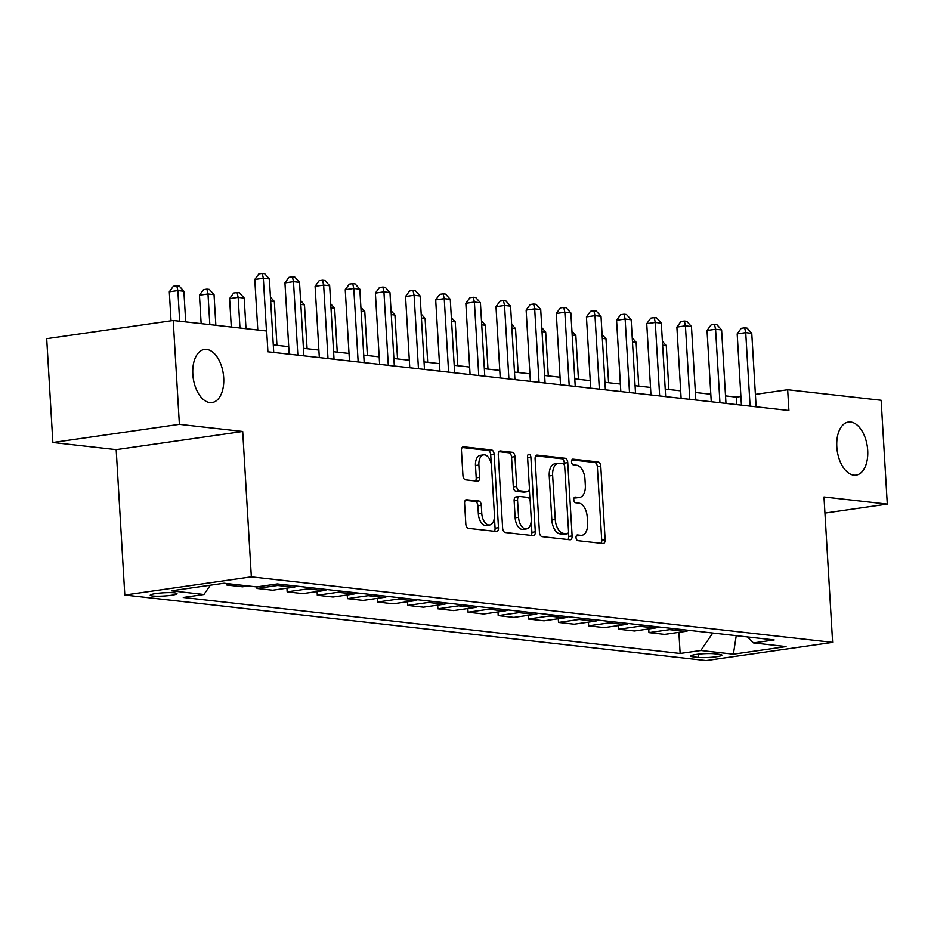 <?xml version="1.0" encoding="UTF-8"?>
<svg xmlns="http://www.w3.org/2000/svg" width="934" height="934" viewBox="0 0 934 934"><rect width="100%" height="100%" fill="white"/><g stroke="black" fill="none" stroke-linecap="round" stroke-linejoin="round"><path stroke-width="1.4" d="M576.033 537.645A2.884 1.634 81.8 0 0 577.866 540.681L603.014 543.518A4.11 2.335 81.8 0 0 603.364 543.518A4.11 2.335 81.8 0 0 605.139 539.712L600.784 466.323A4.11 2.335 81.8 0 0 598.169 461.968L573.021 459.143A2.884 1.634 81.8 0 0 572.775 459.143A2.884 1.634 81.8 0 0 571.526 461.805A2.884 1.634 81.8 0 0 573.359 464.84L576.617 465.214A13.169 7.46 81.8 0 1 584.964 479.119L585.326 485.225A13.169 7.46 81.8 0 1 579.629 497.413A13.169 7.46 81.8 0 1 578.531 497.425L575.274 497.051A2.884 1.634 81.8 0 0 575.029 497.063A2.884 1.634 81.8 0 0 573.78 499.725A2.884 1.634 81.8 0 0 575.613 502.761L578.87 503.134A13.169 7.46 81.8 0 1 587.217 517.039L587.579 523.145A13.169 7.46 81.8 0 1 581.882 535.322A13.169 7.46 81.8 0 1 580.785 535.345L577.527 534.972A2.884 1.634 81.8 0 0 577.282 534.984A2.884 1.634 81.8 0 0 576.033 537.645M223.693 377.745A26.829 15.189 81.8 0 0 204.441 349.444A26.829 15.189 81.8 0 0 192.824 374.265A26.829 15.189 81.8 0 0 212.076 402.554A26.829 15.189 81.8 0 0 223.693 377.745M867.698 450.328A26.829 15.189 81.8 0 0 848.434 422.04A26.829 15.189 81.8 0 0 836.817 446.849A26.829 15.189 81.8 0 0 856.069 475.149A26.829 15.189 81.8 0 0 867.698 450.328M152.662 595.985A13.415 1.611 176.6 0 0 167.7 595.705A13.415 1.611 176.6 0 0 176.993 593.615A13.415 1.611 176.6 0 0 174.553 592.833A13.415 1.611 176.6 0 0 159.516 593.102A13.415 1.611 176.6 0 0 150.222 595.203A13.415 1.611 176.6 0 0 152.662 595.985M466.72 499.608A4.11 2.335 81.8 0 0 466.37 499.608A4.11 2.335 81.8 0 0 464.595 503.414L465.821 524.009A4.11 2.335 81.8 0 0 468.424 528.352L496.363 531.493A4.11 2.335 81.8 0 0 496.701 531.493A4.11 2.335 81.8 0 0 498.487 527.687L494.133 454.298A4.11 2.335 81.8 0 0 491.517 449.954L463.579 446.802A4.11 2.335 81.8 0 0 463.241 446.802A4.11 2.335 81.8 0 0 461.454 450.608L462.937 475.488A4.11 2.335 81.8 0 0 465.541 479.831L477.496 481.173A4.11 2.335 81.8 0 0 477.846 481.173A4.11 2.335 81.8 0 0 479.621 477.367L478.897 465.027A11.01 6.234 81.8 0 1 483.66 454.846A11.01 6.234 81.8 0 1 491.553 466.463L494.425 514.774A11.01 6.234 81.8 0 1 489.661 524.955A11.01 6.234 81.8 0 1 481.757 513.35L481.279 505.294A4.11 2.335 81.8 0 0 478.675 500.951L466.043 499.702M242.7 431.461L179.386 424.328L173.21 320.479L46.7 338.668L52.864 442.506L116.19 449.651L124.817 595.028L251.339 576.85L242.7 431.461L116.19 449.651M824.944 513.081L887.3 504.115L823.986 496.981L832.626 642.37L251.339 576.85M887.3 504.115L881.136 400.266L787.666 389.735L755.384 394.37M173.21 320.479L266.68 331.01L267.918 351.779L788.903 410.505L787.666 389.735M539.443 532.298A4.11 2.335 81.8 0 0 542.059 536.653L569.997 539.794A4.11 2.335 81.8 0 0 570.335 539.794A4.11 2.335 81.8 0 0 572.122 535.988L567.755 462.599A4.11 2.335 81.8 0 0 565.152 458.255L537.213 455.103A4.11 2.335 81.8 0 0 536.863 455.103A4.11 2.335 81.8 0 0 535.089 458.909L539.443 532.298M533.174 535.649L505.236 532.497A4.11 2.335 81.8 0 1 502.632 528.154L498.266 454.765A4.11 2.335 81.8 0 1 500.052 450.959A4.11 2.335 81.8 0 1 500.391 450.947L512.346 452.301A4.11 2.335 81.8 0 1 514.961 456.644L516.724 486.404A4.11 2.335 81.8 0 0 519.339 490.747L527.266 491.646A4.11 2.335 81.8 0 0 527.617 491.646A4.11 2.335 81.8 0 0 529.391 487.84L527.558 456.843A2.884 1.634 81.8 0 1 528.807 454.181A2.884 1.634 81.8 0 1 530.874 457.216L535.299 531.831A4.11 2.335 81.8 0 1 533.524 535.637A4.11 2.335 81.8 0 1 533.174 535.649M719.554 654.349L714.253 653.753A12.994 1.564 176.6 0 0 699.683 654.022A12.994 1.564 176.6 0 0 690.681 656.053A12.994 1.564 176.6 0 0 693.051 656.8L698.352 657.408A12.994 1.564 176.6 0 0 712.922 657.139A12.994 1.564 176.6 0 0 721.924 655.108A12.994 1.564 176.6 0 0 719.554 654.349M124.817 595.028L706.104 660.56L832.626 642.37M747.504 636.941L753.481 642.919L774.169 639.942L277.305 583.937L256.617 586.914L224.055 583.236L171.401 590.813L203.962 594.479L183.274 597.456L680.139 653.461L700.827 650.484L712.759 633.019M753.481 642.919L786.043 646.585L733.388 654.162L700.827 650.484M179.386 424.328L52.864 442.506M740.907 396.46L736.377 397.113L725.531 395.888M710.821 394.23L695.386 392.49M680.676 390.832L665.23 389.093M650.519 387.435L635.085 385.695M620.374 384.037L604.928 382.298M590.218 380.64L574.784 378.889M560.073 377.231L544.639 375.491M529.928 373.833L514.482 372.094M499.772 370.436L484.337 368.697M469.627 367.039L454.181 365.299M439.47 363.641L424.036 361.902M409.326 360.244L393.879 358.504M379.181 356.846L363.735 355.107M349.024 353.449L333.59 351.709M318.879 350.052L303.433 348.312M288.723 346.654L273.288 344.915M736.821 404.632L736.377 397.113M678.89 632.341L680.139 653.461M648.733 628.932L648.955 632.622L664.634 634.384L685.322 631.407A16.765 13.671 -83.6 0 0 688.848 630.322M618.588 625.535L618.798 629.224L634.478 630.987L655.166 628.01A16.765 13.671 -83.6 0 0 658.692 626.924M588.432 622.137L588.654 625.827L604.333 627.59L625.021 624.612A16.765 13.671 -83.6 0 0 628.547 623.527M558.287 618.74L558.509 622.418L574.188 624.192L594.865 621.215A16.765 13.671 -83.6 0 0 598.39 620.129M528.142 615.343L528.352 619.02L544.032 620.795L564.72 617.818A16.765 13.671 -83.6 0 0 568.246 616.732M497.985 611.945L498.207 615.623L513.887 617.397L534.575 614.42A16.765 13.671 -83.6 0 0 538.101 613.334M467.841 608.548L468.051 612.225L483.73 614L504.418 611.023A16.765 13.671 -83.6 0 0 507.944 609.937M437.684 605.15L437.906 608.828L453.585 610.591L474.274 607.625A16.765 13.671 -83.6 0 0 477.799 606.54M407.539 601.753L407.761 605.43L423.429 607.193L444.117 604.228A16.765 13.671 -83.6 0 0 447.643 603.142M377.383 598.355L377.605 602.033L393.284 603.796L413.972 600.831A16.765 13.671 -83.6 0 0 417.498 599.745M347.238 594.958L347.46 598.636L363.139 600.399L383.827 597.421A16.765 13.671 -83.6 0 0 387.353 596.347M317.093 591.561L317.303 595.238L332.983 597.001L353.671 594.024A16.765 13.671 -83.6 0 0 357.197 592.938M286.936 588.151L287.158 591.841L302.838 593.604L323.526 590.627A16.765 13.671 -83.6 0 0 327.052 589.541M256.92 586.867L257.013 588.443L272.681 590.206L293.369 587.229A16.765 13.671 -83.6 0 0 296.895 586.143M226.775 583.552L226.857 585.034L242.536 586.809L248.316 585.98M648.955 632.622L669.643 629.644A16.765 13.671 -83.6 0 0 673.169 628.559M618.798 629.224L639.486 626.247A16.765 13.671 -83.6 0 0 643.012 625.161M588.654 625.827L609.342 622.85A16.765 13.671 -83.6 0 0 612.867 621.764M558.509 622.418L579.197 619.452A16.765 13.671 -83.6 0 0 582.723 618.366M528.352 619.02L549.04 616.055A16.765 13.671 -83.6 0 0 552.566 614.969M498.207 615.623L518.895 612.657A16.765 13.671 -83.6 0 0 522.421 611.572M468.051 612.225L488.739 609.248A16.765 13.671 -83.6 0 0 492.265 608.174M437.906 608.828L458.594 605.851A16.765 13.671 -83.6 0 0 462.12 604.765M407.761 605.43L428.437 602.453A16.765 13.671 -83.6 0 0 431.975 601.368M377.605 602.033L398.293 599.056A16.765 13.671 -83.6 0 0 401.818 597.97M347.46 598.636L368.148 595.659A16.765 13.671 -83.6 0 0 371.674 594.573M317.303 595.238L337.991 592.261A16.765 13.671 -83.6 0 0 341.517 591.175M287.158 591.841L307.846 588.864A16.765 13.671 -83.6 0 0 311.372 587.778M257.013 588.443L277.69 585.466A16.765 13.671 -83.6 0 0 281.216 584.38M226.857 585.034L232.636 584.205M210.29 585.221L203.962 594.479M736.249 635.669L733.388 654.162M576.383 535.719L577.364 535.836A13.169 7.46 81.8 0 0 578.461 535.824L581.882 535.322M579.629 497.413L576.208 497.904A13.169 7.46 81.8 0 1 575.111 497.915L574.13 497.81M601.017 543.296A4.11 2.335 81.8 0 0 601.729 540.202L597.363 466.813A4.11 2.335 81.8 0 0 594.76 462.47L571.877 459.89M564.475 465.471L564.334 463.089A4.11 2.335 81.8 0 0 561.731 458.746L535.789 455.815M567.989 539.572A4.11 2.335 81.8 0 0 568.701 536.478L568.456 532.322M567.043 533.793A2.884 1.634 81.8 0 0 567.288 533.793A2.884 1.634 81.8 0 0 568.537 531.131L564.708 466.708A2.884 1.634 81.8 0 0 562.887 463.661L559.454 463.276A13.169 7.46 81.8 0 0 558.345 463.287A13.169 7.46 81.8 0 0 552.648 475.476L555.263 519.502A13.169 7.46 81.8 0 0 563.611 533.407L567.043 533.793L563.634 534.283A2.884 1.634 81.8 0 0 563.867 534.283A2.884 1.634 81.8 0 0 564.101 534.213M558.345 463.287L554.936 463.789A13.169 7.46 81.8 0 0 549.227 475.966L552.648 475.476M563.634 534.283L560.202 533.898A13.169 7.46 81.8 0 1 551.842 519.993L549.227 475.966M498.978 451.671L508.937 452.792L512.346 452.301M524.523 492.043A4.11 2.335 81.8 0 1 524.196 492.136A4.11 2.335 81.8 0 1 523.846 492.136L515.918 491.249A4.11 2.335 81.8 0 1 513.315 486.894L511.54 457.135A4.11 2.335 81.8 0 0 508.937 452.792M529.321 489.276L529.975 500.215M531.212 521.114L531.878 532.333L535.299 531.831M518.568 517.296A11.01 6.234 81.8 0 0 526.461 528.901A11.01 6.234 81.8 0 0 531.236 518.72L530.22 501.698A4.11 2.335 81.8 0 0 527.605 497.355L519.678 496.456A4.11 2.335 81.8 0 0 519.339 496.468A4.11 2.335 81.8 0 0 517.553 500.274L518.568 517.296L515.148 517.786A11.01 6.234 81.8 0 0 523.04 529.391L526.461 528.901M516.257 496.946A4.11 2.335 81.8 0 0 515.918 496.958A4.11 2.335 81.8 0 0 514.132 500.764L517.553 500.274M515.148 517.786L514.132 500.764M531.177 535.427A4.11 2.335 81.8 0 0 531.878 532.333M489.661 524.955L486.24 525.445A11.01 6.234 81.8 0 1 478.348 513.84L477.869 505.784A4.11 2.335 81.8 0 0 475.254 501.441L465.295 500.32M483.66 454.846L480.239 455.348A11.01 6.234 81.8 0 0 475.476 465.517L478.897 465.027M475.499 480.952A4.11 2.335 81.8 0 0 476.2 477.858L475.476 465.517M491.261 464.023L490.712 454.788A4.11 2.335 81.8 0 0 488.097 450.445L462.167 447.514M494.366 531.271A4.11 2.335 81.8 0 0 495.067 528.177L494.413 517.167M668.884 389.501L666.281 345.615L662.626 345.206M662.393 341.284L666.281 345.615M750.095 406.127L745.729 332.644L751.765 333.321L756.131 406.815M741.421 405.158L737.183 333.87L745.729 332.644L744.655 327.822L747.072 328.091L751.765 333.321M737.183 333.87L741.234 328.313L744.655 327.822M638.739 386.104L636.124 342.218L632.47 341.809M632.248 337.886L636.124 342.218M608.583 382.707L605.979 338.82L602.325 338.412M602.091 334.489L605.979 338.82M578.438 379.309L575.834 335.423L572.18 335.014M571.947 331.091L575.834 335.423M719.951 402.729L715.584 329.247L721.608 329.924L725.975 403.406M711.264 401.748L707.038 330.473L715.584 329.247L714.51 324.425L716.915 324.693L721.608 329.924M707.038 330.473L711.089 324.915L714.51 324.425M689.794 399.332L685.428 325.849L691.464 326.526L695.83 400.009M681.12 398.351L676.881 327.075L685.428 325.849L684.353 321.027L686.77 321.296L691.464 326.526M676.881 327.075L680.933 321.518L684.353 321.027M659.649 395.934L655.283 322.452L661.319 323.129L665.673 396.611M650.975 394.954L646.737 323.678L655.283 322.452L654.209 317.618L656.614 317.899L661.319 323.129M646.737 323.678L650.788 318.12L654.209 317.618M548.293 375.912L545.678 332.025L542.024 331.605M541.79 327.682L545.678 332.025M629.504 392.537L625.138 319.054L631.162 319.732L635.529 393.214M620.818 391.556L616.58 320.28L625.138 319.054L624.052 314.221L626.469 314.501L631.162 319.732M616.58 320.28L620.643 314.711L624.052 314.221M518.136 372.514L515.533 328.628L511.879 328.208M511.645 324.285L515.533 328.628M487.992 369.105L485.376 325.23L481.722 324.81M481.489 320.887L485.376 325.23M457.835 365.708L455.232 321.821L451.577 321.413M451.344 317.49L455.232 321.821M427.69 362.31L425.087 318.424L421.432 318.015M421.199 314.093L425.087 318.424M397.534 358.913L394.93 315.027L391.276 314.618M391.042 310.695L394.93 315.027M599.348 389.139L594.981 315.657L601.017 316.334L605.384 389.817M590.673 388.159L586.435 316.883L594.981 315.657L593.907 310.824L596.324 311.104L601.017 316.334M586.435 316.883L590.486 311.314L593.907 310.824M569.203 385.742L564.837 312.26L570.861 312.937L575.227 386.419M560.517 384.761L556.29 313.485L564.837 312.26L563.762 307.426L566.167 307.706L570.861 312.937M556.29 313.485L560.342 307.916L563.762 307.426M539.046 382.345L534.68 308.862L540.716 309.539L545.082 383.022M530.372 381.364L526.134 310.088L534.68 308.862L533.606 304.029L536.023 304.297L540.716 309.539M526.134 310.088L530.185 304.519L533.606 304.029M508.902 378.947L504.535 305.465L510.559 306.142L514.926 379.624M500.227 377.966L495.989 306.691L504.535 305.465L503.461 300.631L505.866 300.9L510.559 306.142M495.989 306.691L500.04 301.122L503.461 300.631M478.757 375.55L474.39 302.056L480.415 302.744L484.781 376.227M470.071 374.569L465.832 303.293L474.39 302.056L473.304 297.234L475.721 297.502L480.415 302.744M465.832 303.293L469.895 297.724L473.304 297.234M367.389 355.515L364.785 311.629L361.131 311.22M360.898 307.298L364.785 311.629M448.6 372.141L444.234 298.658L450.27 299.347L454.636 372.829M439.926 371.172L435.688 299.896L444.234 298.658L443.16 293.836L445.576 294.105L450.27 299.347M435.688 299.896L439.739 294.327L443.16 293.836M337.244 352.118L334.629 308.232L330.975 307.823M330.741 303.9L334.629 308.232M418.455 368.743L414.089 295.261L420.113 295.938L424.48 369.432M409.769 367.774L405.543 296.498L414.089 295.261L413.015 290.439L415.42 290.707L420.113 295.938M405.543 296.498L409.594 290.929L413.015 290.439M307.088 348.721L304.484 304.834L300.83 304.426M300.596 300.503L304.484 304.834M388.299 365.346L383.932 291.863L389.968 292.54L394.335 366.035M379.624 364.377L375.386 293.089L383.932 291.863L382.858 287.042L385.275 287.31L389.968 292.54M375.386 293.089L379.438 287.532L382.858 287.042M276.943 345.323L274.327 301.437L270.673 301.028M270.451 297.105L274.327 301.437M358.154 361.948L353.788 288.466L359.812 289.143L364.178 362.626M349.468 360.968L345.241 289.692L353.788 288.466L352.713 283.644L355.118 283.913L359.812 289.143M345.241 289.692L349.293 284.134L352.713 283.644M246.004 328.675L244.183 298.039L238.158 297.362L229.601 298.588L231.293 327.017M229.601 298.588L233.663 293.019L237.073 292.529L238.158 297.362L239.98 327.997M237.073 292.529L239.489 292.797L244.183 298.039M327.997 358.551L323.643 285.068L329.667 285.746L334.033 359.228M319.323 357.57L315.085 286.294L323.643 285.068L322.557 280.247L324.974 280.515L329.667 285.746M315.085 286.294L319.136 280.737L322.557 280.247M215.859 325.277L214.038 294.642L208.002 293.965L199.456 295.191L201.149 323.619M199.456 295.191L203.507 289.622L206.928 289.131L208.002 293.965L209.823 324.6M206.928 289.131L209.344 289.4L214.038 294.642M297.853 355.154L293.486 281.671L299.522 282.348L303.889 355.831M289.178 354.173L284.94 282.897L293.486 281.671L292.412 276.838L294.829 277.118L299.522 282.348M284.94 282.897L288.991 277.34L292.412 276.838M185.703 321.88L183.881 291.245L177.857 290.556L169.311 291.793L171.027 320.794M169.311 291.793L173.362 286.224L176.783 285.734L177.857 290.556L179.678 321.203M176.783 285.734L179.188 286.002L183.881 291.245M266.47 330.986L263.341 278.274L269.366 278.951L273.732 352.433M257.796 330.006L254.784 279.5L263.341 278.274L262.256 273.44L264.672 273.72L269.366 278.951M254.784 279.5L258.846 273.931L262.256 273.44M669.643 629.644L685.322 631.407M639.486 626.247L655.166 628.01M609.342 622.85L625.021 624.612M579.197 619.452L594.865 621.215M549.04 616.055L564.72 617.818M518.895 612.657L534.575 614.42M488.739 609.248L504.418 611.023M458.594 605.851L474.274 607.625M428.437 602.453L444.117 604.228M398.293 599.056L413.972 600.831M368.148 595.659L383.827 597.421M337.991 592.261L353.671 594.024M307.846 588.864L323.526 590.627M277.69 585.466L293.369 587.229M698.165 654.185L698.352 657.408M692.946 655.026L693.051 656.8M577.364 535.836L580.785 535.345M575.111 497.915L578.531 497.425M594.76 462.47L598.169 461.968M597.363 466.813L600.784 466.323M601.729 540.202L605.139 539.712M536.536 455.197L537.213 455.103M561.731 458.746L565.152 458.255M564.334 463.089L567.755 462.599M568.701 536.478L572.122 535.988M551.842 519.993L555.263 519.502M560.202 533.898L563.611 533.407M499.725 451.052L500.391 450.947M511.54 457.135L514.961 456.644M513.315 486.894L516.724 486.404M515.918 491.249L519.339 490.747M523.846 492.136L527.266 491.646M527.605 457.695L530.874 457.216M475.254 501.441L478.675 500.951M477.869 505.784L481.279 505.294M478.348 513.84L481.757 513.35M476.2 477.858L479.621 477.367M462.902 446.896L463.579 446.802M488.097 450.445L491.517 449.954M490.712 454.788L494.133 454.298M495.067 528.177L498.487 527.687M563.867 534.283L567.288 533.793M524.196 492.136L527.617 491.646M515.918 496.958L519.339 496.468"/></g></svg>

